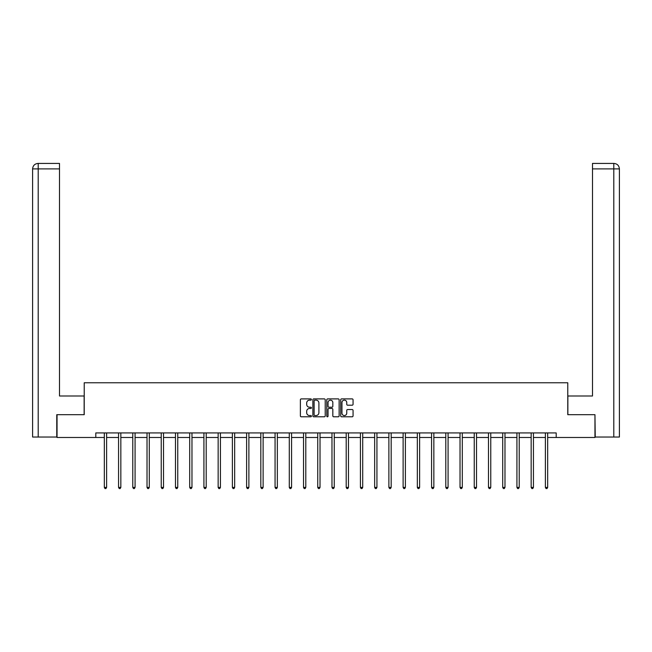 <?xml version="1.0" encoding="UTF-8"?>
<svg xmlns="http://www.w3.org/2000/svg" width="652" height="652" viewBox="0 0 652 652"><rect width="100%" height="100%" fill="white"/><g stroke="black" fill="none" stroke-linecap="round" stroke-linejoin="round"><path stroke-width="0.98" d="M311.411 399.521A0.628 0.628 0 0 0 310.784 398.894L301.273 398.894A0.896 0.896 0 0 0 300.376 399.79L300.376 415.903A0.896 0.896 0 0 0 301.273 416.799L310.784 416.799A0.628 0.628 0 0 0 311.411 416.172A0.628 0.628 0 0 0 310.784 415.544L309.553 415.544A2.861 2.861 0 0 1 306.685 412.683L306.685 411.339A2.861 2.861 0 0 1 309.553 408.47L310.784 408.47A0.628 0.628 0 0 0 311.411 407.842A0.628 0.628 0 0 0 310.784 407.223L309.553 407.223A2.861 2.861 0 0 1 306.685 404.354L306.685 403.009A2.861 2.861 0 0 1 309.553 400.149L310.784 400.149A0.628 0.628 0 0 0 311.411 399.521M352.161 405.202A0.896 0.896 0 0 0 353.058 404.313L353.058 399.79A0.896 0.896 0 0 0 352.161 398.894L341.599 398.894A0.896 0.896 0 0 0 340.703 399.79L340.703 415.903A0.896 0.896 0 0 0 341.599 416.799L352.161 416.799A0.896 0.896 0 0 0 353.058 415.903L353.058 410.442A0.896 0.896 0 0 0 352.161 409.546L347.638 409.546A0.896 0.896 0 0 0 346.75 410.442L346.75 413.148A2.396 2.396 0 0 1 344.354 415.544A2.396 2.396 0 0 1 341.958 413.148L341.958 402.545A2.396 2.396 0 0 1 344.354 400.149A2.396 2.396 0 0 1 346.75 402.545L346.75 404.313A0.896 0.896 0 0 0 347.638 405.202L352.161 405.202M59.503 163.424L38.077 163.424L59.503 163.424L59.503 168.892L38.207 168.892L38.207 437.027L56.765 437.027L56.765 414.688L84.222 414.688L84.222 382.765L567.778 382.765L567.778 414.688L594.958 414.688L594.958 437.484L556.197 437.484L556.197 432.928L95.803 432.928L95.803 437.484L104.328 437.484M57.042 414.688L57.042 437.484L95.803 437.484M325.218 399.79A0.896 0.896 0 0 0 324.321 398.894L313.759 398.894A0.896 0.896 0 0 0 312.862 399.79L312.862 415.903A0.896 0.896 0 0 0 313.759 416.799L324.321 416.799A0.896 0.896 0 0 0 325.218 415.903L325.218 399.79M327.679 398.894L338.241 398.894A0.896 0.896 0 0 1 339.138 399.79L339.138 415.903A0.896 0.896 0 0 1 338.241 416.799L333.718 416.799A0.896 0.896 0 0 1 332.83 415.903L332.83 409.366A0.896 0.896 0 0 0 331.933 408.47L328.934 408.47A0.896 0.896 0 0 0 328.037 409.366L328.037 416.172A0.628 0.628 0 0 1 327.41 416.799A0.628 0.628 0 0 1 326.782 416.172L326.782 399.79A0.896 0.896 0 0 1 327.679 398.894M106.61 437.484L118.558 437.484M120.84 437.484L132.788 437.484M135.07 437.484L147.018 437.484M149.292 437.484L161.24 437.484M163.522 437.484L175.47 437.484M177.751 437.484L189.699 437.484M191.973 437.484L203.921 437.484M206.203 437.484L218.151 437.484M220.433 437.484L232.381 437.484M234.663 437.484L246.611 437.484M248.885 437.484L260.833 437.484M263.115 437.484L275.062 437.484M277.344 437.484L289.292 437.484M291.574 437.484L303.522 437.484M305.796 437.484L317.744 437.484M320.026 437.484L331.974 437.484M334.256 437.484L346.204 437.484M348.478 437.484L360.426 437.484M362.708 437.484L374.655 437.484M376.938 437.484L388.885 437.484M391.167 437.484L403.115 437.484M405.389 437.484L417.337 437.484M419.619 437.484L431.567 437.484M433.849 437.484L445.797 437.484M448.079 437.484L460.027 437.484M462.301 437.484L474.248 437.484M476.531 437.484L488.478 437.484M490.76 437.484L502.708 437.484M504.982 437.484L516.93 437.484M519.212 437.484L531.16 437.484M533.442 437.484L545.39 437.484M547.672 437.484L556.197 437.484M314.745 400.149A0.628 0.628 0 0 0 314.117 400.776L314.117 414.916A0.628 0.628 0 0 0 314.745 415.544L316.041 415.544A2.861 2.861 0 0 0 318.901 412.683L318.901 403.009A2.861 2.861 0 0 0 316.041 400.149L314.745 400.149M332.83 402.586A2.396 2.396 0 0 0 330.434 400.189A2.396 2.396 0 0 0 328.037 402.586L328.037 406.326A0.896 0.896 0 0 0 328.934 407.223L331.933 407.223A0.896 0.896 0 0 0 332.83 406.326L332.83 402.586M106.732 432.928L106.675 433.058A0.913 0.913 0 0 0 106.61 433.401L106.61 487.394L104.328 487.394L104.328 433.401A0.913 0.913 0 0 0 104.263 433.058L104.214 432.928M106.61 487.394L105.926 488.576L105.013 488.576L104.328 487.394M84.132 414.688L84.132 395.992L59.503 395.992L59.503 168.892M38.207 437.027L32.6 437.027L32.6 168.892C32.926 165.567 34.752 163.75 38.069 163.424L38.077 163.424C34.743 163.75 32.918 165.575 32.6 168.892L32.6 382.308M38.207 163.424L39.438 163.424L38.207 163.424L38.207 168.892L32.6 168.892M567.868 414.688L567.868 395.992L592.497 395.992L592.497 163.424L613.923 163.424L592.497 163.424M619.4 437.027L619.4 382.308L619.4 437.027L595.235 437.027L594.958 414.688M613.793 163.424L612.562 163.424L613.793 163.424L613.793 168.892L592.497 168.892M613.793 437.027L613.793 168.892L619.4 168.892L619.4 382.308L619.4 168.892C619.074 165.567 617.248 163.75 613.931 163.424M120.962 432.928L120.905 433.058A0.913 0.913 0 0 0 120.84 433.401L120.84 487.394L118.558 487.394L118.558 433.401A0.913 0.913 0 0 0 118.493 433.058L118.436 432.928M120.84 487.394L120.155 488.576L119.243 488.576L118.558 487.394M135.184 432.928L135.135 433.058A0.913 0.913 0 0 0 135.07 433.401L135.07 487.394L132.788 487.394L132.788 433.401A0.913 0.913 0 0 0 132.723 433.058L132.666 432.928M135.07 487.394L134.385 488.576L133.473 488.576L132.788 487.394M149.414 432.928L149.357 433.058A0.913 0.913 0 0 0 149.292 433.401L149.292 487.394L147.018 487.394L147.018 433.401A0.913 0.913 0 0 0 146.945 433.058L146.896 432.928M149.292 487.394L148.607 488.576L147.694 488.576L147.018 487.394M163.644 432.928L163.587 433.058A0.913 0.913 0 0 0 163.522 433.401L163.522 487.394L161.24 487.394L161.24 433.401A0.913 0.913 0 0 0 161.174 433.058L161.125 432.928M163.522 487.394L162.837 488.576L161.924 488.576L161.24 487.394M177.866 432.928L177.817 433.058A0.913 0.913 0 0 0 177.751 433.401L177.751 487.394L175.47 487.394L175.47 433.401A0.913 0.913 0 0 0 175.404 433.058L175.347 432.928M177.751 487.394L177.067 488.576L176.154 488.576L175.47 487.394M192.095 432.928L192.047 433.058A0.913 0.913 0 0 0 191.973 433.401L191.973 487.394L189.699 487.394L189.699 433.401A0.913 0.913 0 0 0 189.634 433.058L189.577 432.928M191.973 487.394L191.297 488.576L190.384 488.576L189.699 487.394M206.325 432.928L206.268 433.058A0.913 0.913 0 0 0 206.203 433.401L206.203 487.394L203.921 487.394L203.921 433.401A0.913 0.913 0 0 0 203.856 433.058L203.807 432.928M206.203 487.394L205.519 488.576L204.606 488.576L203.921 487.394M220.555 432.928L220.498 433.058A0.913 0.913 0 0 0 220.433 433.401L220.433 487.394L218.151 487.394L218.151 433.401A0.913 0.913 0 0 0 218.086 433.058L218.029 432.928M220.433 487.394L219.748 488.576L218.836 488.576L218.151 487.394M234.777 432.928L234.728 433.058A0.913 0.913 0 0 0 234.663 433.401L234.663 487.394L232.381 487.394L232.381 433.401A0.913 0.913 0 0 0 232.316 433.058L232.259 432.928M234.663 487.394L233.978 488.576L233.066 488.576L232.381 487.394M249.007 432.928L248.95 433.058A0.913 0.913 0 0 0 248.885 433.401L248.885 487.394L246.611 487.394L246.611 433.401A0.913 0.913 0 0 0 246.546 433.058L246.489 432.928M248.885 487.394L248.2 488.576L247.295 488.576L246.611 487.394M263.237 432.928L263.18 433.058A0.913 0.913 0 0 0 263.115 433.401L263.115 487.394L260.833 487.394L260.833 433.401A0.913 0.913 0 0 0 260.767 433.058L260.718 432.928M263.115 487.394L262.43 488.576L261.517 488.576L260.833 487.394M277.467 432.928L277.41 433.058A0.913 0.913 0 0 0 277.344 433.401L277.344 487.394L275.062 487.394L275.062 433.401A0.913 0.913 0 0 0 274.997 433.058L274.94 432.928M277.344 487.394L276.66 488.576L275.747 488.576L275.062 487.394M291.688 432.928L291.64 433.058A0.913 0.913 0 0 0 291.574 433.401L291.574 487.394L289.292 487.394L289.292 433.401A0.913 0.913 0 0 0 289.227 433.058L289.17 432.928M291.574 487.394L290.89 488.576L289.977 488.576L289.292 487.394M305.918 432.928L305.861 433.058A0.913 0.913 0 0 0 305.796 433.401L305.796 487.394L303.522 487.394L303.522 433.401A0.913 0.913 0 0 0 303.449 433.058L303.4 432.928M305.796 487.394L305.112 488.576L304.199 488.576L303.522 487.394M320.148 432.928L320.091 433.058A0.913 0.913 0 0 0 320.026 433.401L320.026 487.394L317.744 487.394L317.744 433.401A0.913 0.913 0 0 0 317.679 433.058L317.63 432.928M320.026 487.394L319.341 488.576L318.429 488.576L317.744 487.394M334.37 432.928L334.321 433.058A0.913 0.913 0 0 0 334.256 433.401L334.256 487.394L331.974 487.394L331.974 433.401A0.913 0.913 0 0 0 331.909 433.058L331.852 432.928M334.256 487.394L333.571 488.576L332.659 488.576L331.974 487.394M348.6 432.928L348.551 433.058A0.913 0.913 0 0 0 348.478 433.401L348.478 487.394L346.204 487.394L346.204 433.401A0.913 0.913 0 0 0 346.139 433.058L346.082 432.928M348.478 487.394L347.801 488.576L346.888 488.576L346.204 487.394M362.83 432.928L362.773 433.058A0.913 0.913 0 0 0 362.708 433.401L362.708 487.394L360.426 487.394L360.426 433.401A0.913 0.913 0 0 0 360.36 433.058L360.311 432.928M362.708 487.394L362.023 488.576L361.11 488.576L360.426 487.394M377.06 432.928L377.003 433.058A0.913 0.913 0 0 0 376.938 433.401L376.938 487.394L374.655 487.394L374.655 433.401A0.913 0.913 0 0 0 374.59 433.058L374.533 432.928M376.938 487.394L376.253 488.576L375.34 488.576L374.655 487.394M391.281 432.928L391.233 433.058A0.913 0.913 0 0 0 391.167 433.401L391.167 487.394L388.885 487.394L388.885 433.401A0.913 0.913 0 0 0 388.82 433.058L388.763 432.928M391.167 487.394L390.483 488.576L389.57 488.576L388.885 487.394M405.511 432.928L405.454 433.058A0.913 0.913 0 0 0 405.389 433.401L405.389 487.394L403.115 487.394L403.115 433.401A0.913 0.913 0 0 0 403.05 433.058L402.993 432.928M405.389 487.394L404.705 488.576L403.8 488.576L403.115 487.394M419.741 432.928L419.684 433.058A0.913 0.913 0 0 0 419.619 433.401L419.619 487.394L417.337 487.394L417.337 433.401A0.913 0.913 0 0 0 417.272 433.058L417.223 432.928M419.619 487.394L418.934 488.576L418.022 488.576L417.337 487.394M433.971 432.928L433.914 433.058A0.913 0.913 0 0 0 433.849 433.401L433.849 487.394L431.567 487.394L431.567 433.401A0.913 0.913 0 0 0 431.502 433.058L431.445 432.928M433.849 487.394L433.164 488.576L432.252 488.576L431.567 487.394M448.193 432.928L448.144 433.058A0.913 0.913 0 0 0 448.079 433.401L448.079 487.394L445.797 487.394L445.797 433.401A0.913 0.913 0 0 0 445.732 433.058L445.675 432.928M448.079 487.394L447.394 488.576L446.481 488.576L445.797 487.394M462.423 432.928L462.366 433.058A0.913 0.913 0 0 0 462.301 433.401L462.301 487.394L460.027 487.394L460.027 433.401A0.913 0.913 0 0 0 459.953 433.058L459.904 432.928M462.301 487.394L461.616 488.576L460.703 488.576L460.027 487.394M476.653 432.928L476.596 433.058A0.913 0.913 0 0 0 476.531 433.401L476.531 487.394L474.248 487.394L474.248 433.401A0.913 0.913 0 0 0 474.183 433.058L474.134 432.928M476.531 487.394L475.846 488.576L474.933 488.576L474.248 487.394M490.874 432.928L490.826 433.058A0.913 0.913 0 0 0 490.76 433.401L490.76 487.394L488.478 487.394L488.478 433.401A0.913 0.913 0 0 0 488.413 433.058L488.356 432.928M490.76 487.394L490.076 488.576L489.163 488.576L488.478 487.394M505.104 432.928L505.055 433.058A0.913 0.913 0 0 0 504.982 433.401L504.982 487.394L502.708 487.394L502.708 433.401A0.913 0.913 0 0 0 502.643 433.058L502.586 432.928M504.982 487.394L504.306 488.576L503.393 488.576L502.708 487.394M519.334 432.928L519.277 433.058A0.913 0.913 0 0 0 519.212 433.401L519.212 487.394L516.93 487.394L516.93 433.401A0.913 0.913 0 0 0 516.865 433.058L516.816 432.928M519.212 487.394L518.527 488.576L517.615 488.576L516.93 487.394M533.564 432.928L533.507 433.058A0.913 0.913 0 0 0 533.442 433.401L533.442 487.394L531.16 487.394L531.16 433.401A0.913 0.913 0 0 0 531.095 433.058L531.038 432.928M533.442 487.394L532.757 488.576L531.845 488.576L531.16 487.394M547.786 432.928L547.737 433.058A0.913 0.913 0 0 0 547.672 433.401L547.672 487.394L545.39 487.394L545.39 433.401A0.913 0.913 0 0 0 545.325 433.058L545.268 432.928M547.672 487.394L546.987 488.576L546.074 488.576L545.39 487.394"/></g></svg>
